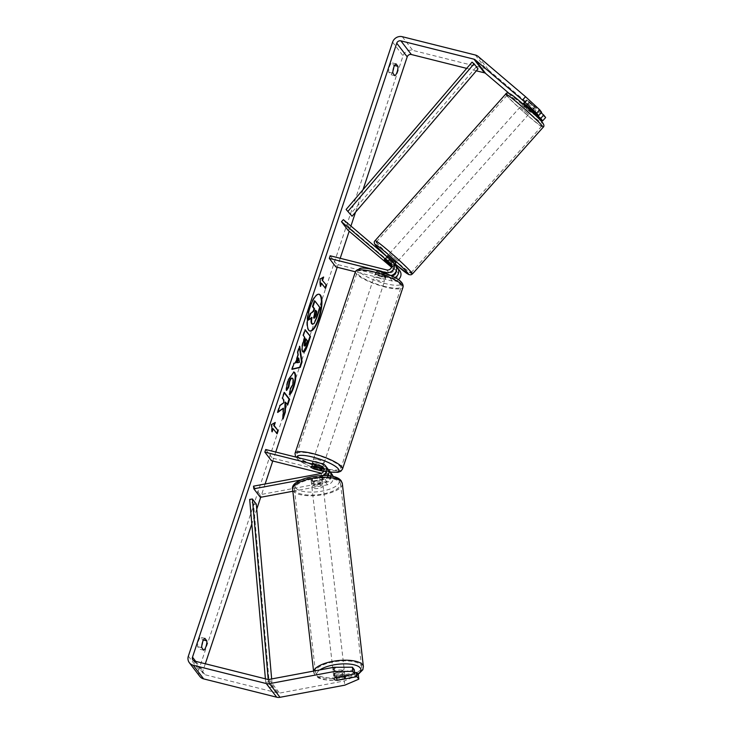 <?xml version="1.0" encoding="UTF-8"?>
<svg xmlns="http://www.w3.org/2000/svg" width="734" height="734" viewBox="0 0 734 734"><rect width="100%" height="100%" fill="white"/><g stroke="black" fill="none" stroke-linecap="round" stroke-linejoin="round"><path stroke-width="0.55" stroke-dasharray="3.67 2.75" d="M328.272 475.77A3.936 3.633 142.6 0 1 324.914 479.247L314.436 481.21L314.748 483.834A5.624 1.89 -6.8 0 1 311.528 482.871A5.624 1.89 -6.8 0 1 311.372 482.522A5.624 1.89 -6.8 0 1 312.656 481.1L323.134 479.137A6.744 6.23 -37.4 0 0 327.988 475.742M314.436 481.21A5.624 1.89 -6.8 0 1 311.216 480.247A5.624 1.89 -6.8 0 1 311.06 479.889A5.624 1.89 -6.8 0 1 312.345 478.476L322.822 476.513A3.936 3.633 -37.4 0 0 323.969 469.31M292.857 491.257L327.447 484.779A6.744 6.23 -37.4 0 0 333.08 476.513M332.052 474.366A6.744 6.23 -37.4 0 0 328.768 472.237L272.241 458.062L271.378 460.658M327.74 468.732A6.744 6.23 -37.4 0 0 324.456 466.595L313.051 463.741A5.624 1.275 -161.6 0 0 311.877 464.108A5.624 1.275 -161.6 0 0 315.143 466.466L326.547 469.329A6.744 6.23 142.6 0 1 328.575 470.255M330.951 476.1A6.744 6.23 142.6 0 1 325.226 481.871L314.748 483.834M253.514 486.165L260.056 494.707L327.135 482.146A3.936 3.633 -37.4 0 0 327.905 474.834L321.648 473.265M323.556 471.393L325.685 471.925A3.936 3.633 142.6 0 1 328.3 475.155M300.61 480.036L320.914 476.238A6.744 6.23 -37.4 0 0 322.877 475.559M265.708 449.52L272.241 458.062M260.056 494.707L260.368 497.34M314.317 468.943L315.143 466.466M312.179 466.338L313.051 463.741M312.345 478.476L312.656 481.1M344.274 671.014A5.624 1.982 -6.6 0 1 344.42 671.39A5.624 1.982 -6.6 0 1 339.613 673.931A5.624 1.982 -6.6 0 1 333.41 673.05A5.624 1.982 -6.6 0 1 333.254 672.674A5.624 1.982 -6.6 0 1 338.062 670.142A5.624 1.982 -6.6 0 1 344.274 671.014M336.603 680.29L336.062 675.592A5.624 1.982 -6.6 0 0 343.824 674.133L344.365 678.84M322.079 478.21A5.624 1.982 -6.6 0 1 322.226 478.586A5.624 1.982 -6.6 0 1 321.446 479.77L321.804 482.899A5.624 1.982 -6.6 0 1 314.051 484.357L313.693 481.22A5.624 1.982 -6.6 0 1 311.216 480.247A5.624 1.982 -6.6 0 1 311.06 479.871A5.624 1.982 -6.6 0 1 311.84 478.696L312.207 481.825A5.624 1.982 -6.6 0 1 319.96 480.375L319.602 477.238A5.624 1.982 -6.6 0 1 322.079 478.21M322.621 482.917A5.624 1.982 -6.6 0 1 322.767 483.293A5.624 1.982 -6.6 0 1 317.96 485.825A5.624 1.982 -6.6 0 1 311.757 484.945A5.624 1.982 -6.6 0 1 311.601 484.578A5.624 1.982 -6.6 0 1 316.409 482.036A5.624 1.982 -6.6 0 1 322.621 482.917M313.693 481.22L321.446 479.77M319.602 477.238L311.84 478.696M354.311 669.711L334.759 673.372A5.624 1.89 173.2 0 0 333.484 674.794L333.988 679.005A5.624 1.982 -6.6 0 1 333.979 678.95A5.624 1.982 -6.6 0 1 334.759 677.766L335.007 677.721M342.503 676.225L341.98 671.61A5.624 1.982 -6.6 0 0 334.218 673.06L334.759 677.766M334.218 673.06L341.98 671.61M343.824 674.133L336.062 675.592M321.804 482.899L314.051 484.357M312.207 481.825L319.96 480.375M322.914 485.532A5.624 1.982 -6.6 0 1 323.07 485.899A5.624 1.982 -6.6 0 1 318.262 488.44A5.624 1.982 -6.6 0 1 312.06 487.559A5.624 1.982 -6.6 0 1 311.904 487.183A5.624 1.982 -6.6 0 1 316.712 484.651A5.624 1.982 -6.6 0 1 322.914 485.532M343.971 668.408A5.624 1.982 -6.6 0 1 344.127 668.775A5.624 1.982 -6.6 0 1 339.319 671.316A5.624 1.982 -6.6 0 1 333.108 670.436A5.624 1.982 -6.6 0 1 332.952 670.059A5.624 1.982 -6.6 0 1 337.759 667.527A5.624 1.982 -6.6 0 1 343.971 668.408M316.115 673.619A23.213 8.184 -6.6 0 1 315.482 672.078A23.213 8.184 -6.6 0 1 335.328 661.591A23.213 8.184 -6.6 0 1 360.963 665.224A23.213 8.184 -6.6 0 1 361.596 666.766A23.213 8.184 -6.6 0 1 341.75 677.253A23.213 8.184 -6.6 0 1 316.115 673.619M295.059 490.743A23.213 8.184 -6.6 0 1 294.426 489.202A23.213 8.184 -6.6 0 1 314.28 478.715A23.213 8.184 -6.6 0 1 339.915 482.348A23.213 8.184 -6.6 0 1 340.548 483.889A23.213 8.184 -6.6 0 1 320.694 494.377A23.213 8.184 -6.6 0 1 295.059 490.743M318.96 294.224A18.956 5.844 104.1 0 0 318.703 294.132A18.956 5.844 104.1 0 0 309.684 306.766A18.956 5.844 104.1 0 0 309.482 330.915A18.956 5.844 104.1 0 0 309.748 330.961M203.703 650.205L199.556 649.168A5.624 1.734 104.1 0 0 201.822 645.535M394.819 75.694L390.671 74.657L388.745 72.143A5.624 1.734 -75.9 0 1 389.561 66.5A5.624 1.734 -75.9 0 1 391.855 62.794L393.782 65.308A5.624 1.734 -75.9 0 1 393.745 67.455M392.938 71.033A5.624 1.734 -75.9 0 1 390.671 74.657M524.342 103.485L527.342 100.154L541.637 112.302M541.151 112.843L529.434 102.888L527.342 100.154M523.59 103.164L531.829 110.806M363.009 189.721L355.531 212.19M350.925 226.063L349.191 231.247M340.2 258.285L337.218 267.249M275.745 452.043L272.764 461.007M265.121 484L260.698 497.276M256.753 509.13L251.826 523.966M205.318 663.765L202.96 670.839A3.376 3.119 -37.4 0 0 205.034 674.739L278.094 693.052A3.376 3.119 -37.4 0 0 279.507 693.098L344.292 680.959L344.796 685.171M545.646 117.541L536.004 110.384L488.642 70.134A7.872 7.267 -37.4 0 0 485.798 68.684L412.737 50.362A7.872 7.267 -37.4 0 0 403.058 55.812L198.813 669.803A7.872 7.267 -37.4 0 0 199.822 676.409M202.63 641.966A5.624 1.734 104.1 0 0 202.667 639.809L200.74 637.296A5.624 1.734 104.1 0 0 198.446 641.011A5.624 1.734 104.1 0 0 197.63 646.654L199.556 649.168M336.722 680.271A5.624 1.89 -6.8 0 1 334.933 679.886M333.484 674.794A5.624 1.89 173.2 0 0 336.851 676.106L354.678 672.766M358.32 674.95L344.292 680.959M476.357 70.813L466.696 68.39M536.004 110.384L532.994 113.706L508.919 93.246M532.994 113.706L536.545 116.339M526.434 106.219L529.434 102.888M392.892 73.18L388.745 72.143M396.002 63.83L391.855 62.794M394.571 65.5L393.782 65.308M336.851 676.106L337.337 680.152M334.759 673.372L335.264 677.583M201.777 647.691L197.63 646.654M204.887 638.341L200.74 637.296M203.456 640.011L202.667 639.809M314.363 300.802L319.611 307.647L316.336 317.492L313.51 323.529L314.024 323.657M313.51 323.529L311.675 323.786M319.611 307.647L320.125 307.775M311.363 317.978L311.473 317.372L307.996 319.96M311.473 317.372L311.996 317.51M272.057 430.445L271.626 431.72L271.149 424.39L271.663 424.518M271.149 424.39L275.259 422.5M274.736 422.371L274.571 422.894M272.663 428.61L276.718 433.344M276.59 433.73L277.103 433.858M271.626 431.72L272.149 431.849M325.098 287.902L325.492 288.416M321.052 283.159L324.969 288.288M322.951 277.443L319.529 278.938L320.015 286.278L320.437 284.994M320.015 286.278L320.529 286.407M319.529 278.938L320.052 279.067M323.125 276.929L323.639 277.057M296.683 362.605L299.444 362.357M292.15 369.074L291.545 369.22L293.582 363.082L295.013 362.789L297.692 354.742L298.206 354.871M297.692 354.742L297.252 352.063L297.765 352.192M297.252 352.063L299.224 346.118L299.747 346.246M299.224 346.118L299.399 347.292M291.545 369.22L292.059 369.349M293.582 363.082L294.105 363.211M295.013 362.789L295.536 362.917M298.931 362.229L298.224 357.972M304.115 345.751C304.592 346.274 305.197 345.466 305.913 343.328L306.812 340.622L307.326 340.75M306.812 340.622L305.427 338.814M303.105 352.026L302.27 351.595C301.142 349.558 301.509 345.76 303.344 340.181L304.289 337.337L304.812 337.466M304.289 337.337L303.316 335.511M302.803 335.383L304.711 329.621L305.234 329.759M304.711 329.621L305.105 330.135M302.27 351.595L302.775 351.705L302.27 351.595M282.893 408.067L282.526 418.875L283.049 419.004M284.26 392.818L283.865 392.305L281.948 398.067L283.296 399.828L283.186 402.709L279.507 405.397L277.204 412.315L277.957 411.756M277.204 412.315L277.727 412.444M279.507 405.397L280.03 405.526M283.186 402.709L283.709 402.838M283.296 399.828L283.819 399.957M281.948 398.067L282.471 398.195M283.865 392.305L284.379 392.433M285.058 402.122L287.306 404.517M287.178 404.893L287.7 405.021M282.526 418.875L283.113 417.123M286.581 389.58L286.049 390.36C285.902 387.653 286.526 384.075 287.93 379.616L293.664 371.954M289.866 393.8L289.269 394.351L289.792 394.479M289.269 394.351L289.866 388.919L290.389 389.048M289.866 388.919L291.994 385.176C292.949 381.964 293.031 379.707 292.26 378.414L291.783 378.056M286.049 390.36L286.572 390.488M315.565 310.647L315.17 310.133L313.904 313.941L313.501 317.84L313.987 317.932M315.17 310.133L315.693 310.262M385.084 259.781L386.965 257.707L394.626 264.222A6.744 6.23 142.6 0 1 395.479 265.112M396.296 266.589L389.057 260.442L386.965 257.707M384.543 259.799L386.222 257.331M390.837 275.525A6.744 6.23 142.6 0 1 388.047 275.443L376.634 272.58A5.624 1.275 -161.6 0 0 375.459 272.956A5.624 1.275 -161.6 0 0 378.726 275.314L390.139 278.177A6.744 6.23 -37.4 0 0 394.938 277.562M343.365 219.64L349.907 228.173L398.947 269.855A6.744 6.23 142.6 0 1 399.791 270.745M398.388 279.654A6.744 6.23 142.6 0 1 392.36 281.076L355.403 271.809M391.525 267.222L397.066 271.929A3.936 3.633 142.6 0 1 393.222 278.48L336.695 264.304L335.833 266.901M396.039 271.534A3.936 3.633 -37.4 0 0 394.846 269.029L391.708 266.369M391.662 265.378L392.754 266.295A3.936 3.633 142.6 0 1 388.91 272.846L377.505 269.984A5.624 1.275 -161.6 0 0 376.322 270.351A5.624 1.275 -161.6 0 0 379.597 272.718L390.901 275.553M330.162 255.771L336.695 264.304M348.026 230.256L349.907 228.173M379.597 272.718L378.726 275.314M377.505 269.984L376.634 272.58M387.258 262.433L389.057 260.442M378.799 275.094A5.624 1.275 18.4 0 1 385.433 278.581A5.624 1.275 18.4 0 1 381.414 278.516A5.624 1.275 18.4 0 1 374.771 275.03A5.624 1.275 18.4 0 1 378.799 275.094M386.277 274.25L385.24 277.369A5.624 1.275 18.4 0 1 381.928 276.957A5.624 1.275 18.4 0 1 377.836 275.516L378.872 272.397A5.624 1.275 18.4 0 1 376.322 270.351A5.624 1.275 18.4 0 1 377.037 270.002L384.451 271.864A5.624 1.275 18.4 0 1 386.992 273.901A5.624 1.275 18.4 0 1 386.277 274.25L378.872 272.397M384.451 271.864L383.414 274.975A5.624 1.275 18.4 0 0 379.313 273.534A5.624 1.275 18.4 0 0 376.001 273.121L377.037 270.002M320.96 470.604L321.997 467.485A5.624 1.275 18.4 0 1 318.684 467.072A5.624 1.275 18.4 0 1 314.592 465.631L313.556 468.751M319.327 462.961A5.624 1.275 18.4 0 1 323.226 465.576A5.624 1.275 18.4 0 1 319.207 465.512A5.624 1.275 18.4 0 1 312.565 462.035A5.624 1.275 18.4 0 1 314.189 461.677M311.721 466.356L312.757 463.237A5.624 1.275 18.4 0 1 316.07 463.659A5.624 1.275 18.4 0 1 320.171 465.099L319.171 468.09M376.001 273.121L383.414 274.975M385.24 277.369L377.836 275.516M321.997 467.485L314.592 465.631M312.757 463.237L320.171 465.099M317.455 459.502A5.624 1.275 18.4 0 1 324.098 462.98A5.624 1.275 18.4 0 1 320.07 462.915A5.624 1.275 18.4 0 1 313.427 459.438A5.624 1.275 18.4 0 1 317.455 459.502M377.927 277.691A5.624 1.275 18.4 0 1 384.57 281.177A5.624 1.275 18.4 0 1 380.551 281.113A5.624 1.275 18.4 0 1 373.909 277.626A5.624 1.275 18.4 0 1 377.927 277.691M384.644 286.453A23.213 5.257 18.4 0 1 357.21 272.075A23.213 5.257 18.4 0 1 373.835 272.351A23.213 5.257 18.4 0 1 401.269 286.728A23.213 5.257 18.4 0 1 384.644 286.453M324.162 468.264A23.213 5.257 18.4 0 1 296.738 453.878A23.213 5.257 18.4 0 1 313.363 454.153A23.213 5.257 18.4 0 1 340.787 468.54A23.213 5.257 18.4 0 1 324.162 468.264M522.296 105.228L530.462 112.339L522.296 105.228M532.618 104.843L534.545 107.127L526.553 99.833L532.618 104.843L529.737 108.072M524.039 103.283L526.948 100.026M391.708 265.726L392.708 266.919L394.553 264.212L388.882 259.396L386.644 261.91M396.076 263.148L387.68 255.671M390.47 264.359L392.626 261.928L386.956 257.111L384.763 259.57M391.717 266.222L392.314 266.726M528.875 102.31L525.516 106.081L531.187 110.898L534.545 107.127M523.59 103.797L529.26 108.614M531.187 110.898L525.516 106.081M394.553 264.212L388.882 259.396M386.956 257.111L392.626 261.928M389.772 253.936L397.938 261.047L389.772 253.936M520.434 107.32L528.599 114.44L520.434 107.32M540.793 124.633A23.213 1.349 41.7 0 1 541.729 126.138A23.213 1.349 41.7 0 1 526.838 114.642A23.213 1.349 41.7 0 1 508.011 96.76A23.213 1.349 41.7 0 1 507.075 95.255A23.213 1.349 41.7 0 1 521.966 106.751A23.213 1.349 41.7 0 1 540.793 124.633M410.141 271.241A23.213 1.349 41.7 0 1 411.077 272.754A23.213 1.349 41.7 0 1 396.186 261.258A23.213 1.349 41.7 0 1 377.349 243.376A23.213 1.349 41.7 0 1 376.414 241.871A23.213 1.349 41.7 0 1 391.305 253.368A23.213 1.349 41.7 0 1 410.141 271.241M472.035 62.142L475.962 67.262L350.045 214.612M475.962 67.262L477.999 68.886M265.405 678.84L265.717 682.363L269.644 687.483L253.588 504.552L249.67 499.423M256.313 504.12L253.588 504.552M265.717 682.363L268.442 681.932L272.369 687.061L271.653 678.941M268.442 681.932L268.231 679.482M269.644 687.483L272.369 687.061M325.226 481.871L327.447 484.779M326.547 469.329L328.768 472.237M324.914 479.247L327.135 482.146M325.685 471.925L327.905 474.834M322.235 463.695L324.456 466.595M320.914 476.238L323.134 479.137M320.602 473.604L322.822 476.513M313.785 671.05A25.011 8.817 173.4 0 0 313.693 672.28A25.011 8.817 173.4 0 0 314.372 673.95A25.011 8.817 173.4 0 0 341.998 677.858A25.011 8.817 173.4 0 0 363.385 666.564M357.742 674.197A22.203 7.826 -6.6 0 1 335.493 680.152A22.203 7.826 -6.6 0 1 317.391 676.051A22.203 7.826 -6.6 0 1 319.877 669.913M342.338 483.688A25.011 8.817 -6.6 0 1 320.942 494.982A25.011 8.817 -6.6 0 1 293.325 491.074A25.011 8.817 -6.6 0 1 292.637 489.404M295.738 487.945A22.203 7.826 173.4 0 0 322.391 491.055A22.203 7.826 173.4 0 0 338.64 479.917A22.203 7.826 173.4 0 0 311.978 476.806A22.203 7.826 173.4 0 0 295.738 487.945M195.703 661.362L202.96 670.839M188.354 656.141L198.813 669.803M392.598 42.15L403.058 55.812M269.048 679.427L279.507 693.098M267.635 679.39L278.094 693.052M194.574 661.077L205.034 674.739M478.183 56.472L488.642 70.134M475.338 55.013L485.798 68.684M402.278 36.7L412.737 50.362M316.336 317.492L316.849 317.62M305.913 343.328L306.427 343.457M303.344 340.181L303.867 340.319M287.93 379.616L288.453 379.744M291.994 385.176L292.508 385.304M292.26 378.414L292.774 378.542M292.242 378.395L292.765 378.524M313.51 317.868L314.033 317.996M313.501 317.84L314.014 317.978M313.904 313.941L314.427 314.069M396.718 266.947L398.947 269.855M390.139 278.177L392.36 281.076M391.002 275.58L393.222 278.48M394.846 269.029L397.066 271.929M386.69 269.938L388.91 272.846M386.8 273.81L388.047 275.443M392.406 261.313L394.626 264.222M391.396 264.524L392.754 266.295M355.504 271.507A25.011 5.67 -161.6 0 0 385.056 287.003A25.011 5.67 -161.6 0 0 402.975 287.297M374.936 270.057A22.203 5.028 18.4 0 1 400.59 281.939A22.203 5.028 18.4 0 1 385.267 283.553A22.203 5.028 18.4 0 1 359.623 271.672A22.203 5.028 18.4 0 1 374.936 270.057M342.494 469.099A25.011 5.67 18.4 0 1 324.575 468.806A25.011 5.67 18.4 0 1 295.031 453.309M296.775 457.31A22.203 5.028 -161.6 0 0 323.061 470.549A22.203 5.028 -161.6 0 0 330.217 471.962M505.726 94.053A25.011 1.45 -138.3 0 0 506.735 95.686A25.011 1.45 -138.3 0 0 527.03 114.944A25.011 1.45 -138.3 0 0 543.077 127.34M412.416 273.947A25.011 1.45 41.7 0 1 396.369 261.561A25.011 1.45 41.7 0 1 376.074 242.303A25.011 1.45 41.7 0 1 375.074 240.669M541.949 121.927A22.203 1.284 41.7 0 1 531.7 115.045A22.203 1.284 41.7 0 1 510.589 95.273M386.809 256.551A22.203 1.284 -138.3 0 0 395.241 264.075L386.708 256.469M327.603 473.173L329.823 476.072M323.281 467.54L325.511 470.439M312.565 462.035L311.877 464.108M311.06 479.889L311.372 482.522M358.018 674.555L346.292 678.895L339.897 679.968L330.474 680.372L323.795 679.638L318.584 678.005L314.822 675.096L313.556 671.096M344.42 671.39L344.925 675.766M322.226 478.586L322.767 483.293M311.06 479.871L311.601 484.578M333.254 672.674L333.979 678.95M323.07 485.899L344.127 668.775M294.426 489.202L315.482 672.078M340.548 483.889L361.596 666.766M311.904 487.183L332.952 670.059M318.703 294.132L319.226 294.27M523.599 103.109L526.599 99.778M192.932 660.013L203.391 673.674M309.482 330.915L310.005 331.043M303.353 352.146L302.839 352.017M293.93 371.991L293.407 371.863M313.712 318.006L314.225 318.134M395.332 269.552L397.562 272.452M391.02 263.91L393.24 266.818M374.771 275.03L375.459 272.956M330.318 472.1L323.244 470.678L309.537 466.127L299.454 460.842L295.518 456.998M385.433 278.581L386.992 273.901M322.143 468.833L323.226 465.576M324.098 462.98L384.57 281.177M296.738 453.878L357.21 272.075M340.787 468.54L401.269 286.728M313.427 459.438L373.909 277.626M522.076 104.861L522.902 103.925M523.645 103.099L526.553 99.833M384.322 259.432L386.855 256.597M392.708 266.919L394.947 264.414M530.462 112.339L531.297 111.412M532.315 110.265L534.948 107.311M389.543 253.569L520.204 106.962M411.077 272.754L541.729 126.138M376.414 241.871L507.075 95.255M397.938 261.047L528.599 114.44"/><path stroke-width="1.1" d="M333.08 476.513A6.744 6.23 -37.4 0 0 332.052 474.366L329.832 471.467A6.744 6.23 142.6 0 1 330.951 476.1M328.575 470.255A6.744 6.23 142.6 0 1 329.832 471.467M328.3 475.155A3.936 3.633 142.6 0 1 328.272 475.77M322.877 475.559A6.744 6.23 -37.4 0 0 325.52 465.824A6.744 6.23 -37.4 0 0 322.235 463.695L265.708 449.52L264.846 452.116L271.378 460.658L321.648 473.265M300.61 480.036L253.826 488.798L253.514 486.165L320.602 473.604A3.936 3.633 -37.4 0 0 321.373 466.292L264.846 452.116M323.969 469.31A3.936 3.633 -37.4 0 0 323.593 469.191L312.179 466.338A5.624 1.275 -161.6 0 0 311.005 466.705A5.624 1.275 -161.6 0 0 314.271 469.063L323.556 471.393M327.988 475.742A6.744 6.23 -37.4 0 0 327.74 468.732L325.52 465.824M253.826 488.798L260.368 497.34L292.857 491.257M335.007 677.721L342.521 676.317A5.624 1.982 -6.6 0 1 344.989 677.289A5.624 1.982 -6.6 0 1 345.145 677.656A5.624 1.982 -6.6 0 1 344.365 678.84L336.603 680.29A5.624 1.982 -6.6 0 1 334.135 679.317A5.624 1.982 -6.6 0 1 333.979 678.978A5.624 1.89 -6.8 0 1 335.264 677.583L354.806 673.922L352.889 671.417L334.337 671.509L333.832 667.298L352.393 667.206L354.311 669.711L354.806 673.922M319.024 318.409A18.956 5.844 104.1 0 0 319.226 294.27A18.956 5.844 104.1 0 0 310.207 306.895A18.956 5.844 104.1 0 0 310.005 331.043A18.956 5.844 104.1 0 0 319.024 318.409M309.748 330.961A18.956 5.844 104.1 0 0 318.501 318.281A18.956 5.844 104.1 0 0 318.96 294.224M201.822 645.535A5.624 1.734 104.1 0 0 201.85 645.452A5.624 1.734 104.1 0 0 202.63 641.966M203.703 650.205A5.624 1.734 104.1 0 0 205.997 646.489A5.624 1.734 104.1 0 0 206.814 640.855L204.887 638.341A5.624 1.734 104.1 0 0 202.602 642.048A5.624 1.734 104.1 0 0 201.777 647.691L203.703 650.205M393.745 67.455A5.624 1.734 -75.9 0 1 392.965 70.941A5.624 1.734 -75.9 0 1 392.938 71.033M397.112 71.987A5.624 1.734 -75.9 0 1 394.819 75.694L392.892 73.18A5.624 1.734 -75.9 0 1 393.708 67.546A5.624 1.734 -75.9 0 1 396.002 63.83L397.929 66.344A5.624 1.734 -75.9 0 1 397.112 71.987M536.71 113.128L522.535 100.044L525.544 96.714L539.719 109.797L536.71 113.128L538.628 115.633L523.59 103.164M283.416 408.205L283.049 419.004L285.315 412.178L285.572 402.25L287.7 405.021L289.609 399.268L284.379 392.433L282.471 398.195L283.819 399.957L283.709 402.838L280.03 405.526L277.727 412.444L283.416 408.205L277.957 411.756M295.536 362.917L298.206 354.871L297.765 352.192L299.747 346.246L302.059 361.88L300.224 367.395L292.059 369.349L294.105 363.211L295.536 362.917M466.696 68.39L411.361 54.518A3.376 3.119 -37.4 0 0 407.205 56.857L363.009 189.721M355.531 212.19L350.925 226.063M349.191 231.247L340.2 258.285M337.218 267.249L275.745 452.043M272.764 461.007L265.121 484M260.698 497.276L256.753 509.13M251.826 523.966L205.318 663.765M522.535 100.044L475.173 59.793A3.376 3.119 -37.4 0 0 473.953 59.17L400.892 40.856A3.376 3.119 -37.4 0 0 396.745 43.196L192.501 657.178A3.376 3.119 -37.4 0 0 194.574 661.077L267.635 679.39A3.376 3.119 -37.4 0 0 269.048 679.427L333.832 667.298M272.149 431.849L271.663 424.518L275.259 422.5L274.222 425.619L278.14 430.739L277.103 433.858L273.186 428.739L272.149 431.849M322.602 280.177L323.639 277.057L320.052 279.067L320.529 286.407L321.565 283.287L325.492 288.416L326.529 285.297L322.088 280.049L326.529 285.297M302.793 351.733L302.775 351.705C301.665 349.687 302.023 345.888 303.867 340.319L304.812 337.466L303.316 335.511L305.234 329.759L310.464 336.585L307.5 345.494C305.638 350.953 304.069 353.036 302.793 351.733L303.353 352.146M292.765 378.524C291.838 377.597 290.82 378.643 289.719 381.652L288.792 387.176L286.572 390.488C286.416 387.791 287.049 384.203 288.453 379.744L293.93 371.991L294.738 372.588C296.233 375.267 295.93 380.102 293.811 387.093C292.389 391.176 291.049 393.635 289.792 394.479L290.389 389.048L292.508 385.304C293.462 382.093 293.554 379.836 292.774 378.542L291.783 378.056M525.544 96.714L478.183 56.472A7.872 7.267 -37.4 0 0 475.338 55.013L402.278 36.7A7.872 7.267 -37.4 0 0 392.598 42.15L188.354 656.141A7.872 7.267 -37.4 0 0 189.363 662.747A7.872 7.267 -37.4 0 0 193.198 665.233L266.258 683.547A7.872 7.267 -37.4 0 0 269.552 683.638L334.337 671.509M354.678 672.766L356.403 672.445L356.898 676.656L337.356 680.317A5.624 1.89 -6.8 0 1 336.722 680.271M334.933 679.886A5.624 1.89 -6.8 0 1 333.988 679.005M189.363 662.747L199.822 676.409A7.872 7.267 -37.4 0 0 203.657 678.895L276.718 697.208A7.872 7.267 -37.4 0 0 280.012 697.3L344.796 685.171L358.825 679.161L358.32 674.95L356.403 672.445M356.898 676.656L358.825 679.161M352.393 667.206L352.889 671.417M540.719 118.367L543.729 115.036L545.646 117.541L542.637 120.871L540.719 118.367L531.829 110.806M508.919 93.246L485.633 73.455A3.376 3.119 -37.4 0 0 484.412 72.831L476.357 70.813M536.545 116.339L542.637 120.871M538.628 115.633L541.637 112.302L539.719 109.797M543.729 115.036L541.151 112.843M397.929 66.344L394.571 65.5M206.814 640.855L203.456 640.011M311.675 323.786L312.179 323.896C311.427 322.712 311.363 320.584 311.996 317.51L308.509 320.088L310.73 313.427L313.712 311.308L314.556 308.775L312.968 306.702L314.886 300.931L320.125 307.775L316.849 317.62L314.024 323.657L312.189 323.914L312.767 324.336L311.656 323.758C310.904 322.584 310.84 320.455 311.473 317.372M310.73 313.427L313.189 311.17L314.033 308.647L312.445 306.573L314.363 300.802L314.886 300.931M312.445 306.573L312.968 306.702M314.033 308.647L314.556 308.775M313.189 311.17L313.712 311.308M310.207 313.299L307.996 319.96L308.509 320.088M274.571 422.894L273.699 425.491L274.222 425.619M273.699 425.491L278.14 430.739M276.718 433.344L277.626 430.61M272.057 430.445L272.663 428.61L273.186 428.739M326.006 285.168L325.098 287.902M320.437 284.994L321.052 283.159L321.565 283.287M322.088 280.049L322.951 277.443M298.747 358.1L297.206 362.734L299.444 362.357L298.747 358.1L298.224 357.972L296.683 362.605L297.206 362.734M299.399 347.292L301.536 361.752L302.059 361.88M301.536 361.752L299.701 367.266L300.224 367.395M299.701 367.266L292.15 369.074M304.638 345.879L304.115 345.751L304.638 345.879C305.115 346.402 305.711 345.595 306.427 343.457L307.326 340.75L305.95 338.952L304.638 345.879M304.115 345.751L304.518 341.549L305.427 338.814L305.95 338.952M305.105 330.135L310.464 336.585M309.941 336.456L306.986 345.365L303.105 352.026M287.306 404.517L289.095 399.14L284.26 392.818M289.095 399.14L289.609 399.268M283.113 417.123L284.801 412.049L285.058 402.122L285.572 402.25M284.801 412.049L285.315 412.178M293.664 371.954L294.215 372.45C295.719 375.138 295.407 379.973 293.297 386.956C291.875 391.048 290.536 393.507 289.269 394.351M292.242 378.395C291.315 377.469 290.306 378.515 289.196 381.524L288.269 387.038L288.792 387.176M288.269 387.038L286.581 389.58M314.033 317.996C314.473 318.455 315.024 317.684 315.693 315.684L316.95 311.904L315.693 310.262L314.427 314.069L314.225 318.134M313.51 317.868C313.95 318.327 314.501 317.556 315.17 315.556L316.427 311.776L315.565 310.647M316.427 311.776L316.95 311.904M391.708 266.369L384.322 259.432L391.662 265.378M394.938 277.562A6.744 6.23 -37.4 0 0 397.571 267.837A6.744 6.23 -37.4 0 0 396.718 266.947L396.296 266.589M397.571 267.837L399.791 270.745A6.744 6.23 142.6 0 1 398.388 279.654M390.901 275.553L391.002 275.58A3.936 3.633 -37.4 0 0 396.039 271.534M329.3 258.368L385.827 272.534A6.744 6.23 142.6 0 0 393.167 269.727A6.744 6.23 142.6 0 0 393.25 262.203A6.744 6.23 142.6 0 0 392.406 261.313L343.365 219.64L341.484 221.714L390.525 263.396A3.936 3.633 142.6 0 1 386.69 269.938L330.162 255.771L329.3 258.368L335.833 266.901L355.403 271.809M393.25 262.203L395.479 265.112A6.744 6.23 142.6 0 1 390.837 275.525M341.484 221.714L348.026 230.256L391.525 267.222M314.189 461.677A5.624 1.275 18.4 0 1 316.593 462.099A5.624 1.275 18.4 0 1 319.327 462.961M319.134 468.209A5.624 1.275 18.4 0 1 321.675 470.255A5.624 1.275 18.4 0 1 320.96 470.604L313.556 468.751A5.624 1.275 18.4 0 1 311.005 466.705A5.624 1.275 18.4 0 1 311.721 466.356L319.171 468.09M529.737 108.072L529.26 108.614L523.59 103.797L524.039 103.283M390.47 264.359L391.708 265.726M386.855 256.597L387.68 255.671L395.846 262.781L394.947 264.414M391.717 266.222L384.543 259.799M390.387 264.442L384.717 259.625M346.118 209.484L352.081 216.236L346.118 209.484L472.035 62.142L474.081 63.766L477.999 68.886L352.081 216.236M474.081 63.766L348.155 211.108M265.405 678.84L249.67 499.423L252.395 498.992L256.313 504.12L271.653 678.941M268.231 679.482L252.395 498.992M321.373 466.292L323.593 469.191M313.556 671.096L292.637 489.404A25.011 8.817 -6.6 0 1 314.033 478.109A25.011 8.817 -6.6 0 1 341.649 482.018A25.011 8.817 -6.6 0 1 342.338 483.688L363.385 666.564A25.011 8.817 173.4 0 0 362.706 664.894A25.011 8.817 173.4 0 0 336.787 660.747A25.011 8.817 173.4 0 0 313.785 671.05M319.877 669.913A22.203 7.826 -6.6 0 1 342.127 663.921A22.203 7.826 -6.6 0 1 360.293 668.013A22.203 7.826 -6.6 0 1 357.742 674.197M396.745 43.196L407.205 56.857M192.501 657.178L195.703 661.362M269.552 683.638L280.012 697.3M400.892 40.856L411.361 54.518M473.953 59.17L484.412 72.831M475.173 59.793L485.633 73.455M193.198 665.233L203.657 678.895M266.258 683.547L276.718 697.208M311.656 323.758L312.179 323.896M304.518 341.549L305.041 341.677M304.105 345.732L304.619 345.861M306.986 345.365L307.5 345.494M294.206 372.432L294.719 372.569M294.215 372.45L294.738 372.588M293.297 386.956L293.811 387.093M289.196 381.524L289.719 381.652M315.17 315.556L315.693 315.684M385.827 272.534L386.8 273.81M390.525 263.396L391.396 264.524M402.975 287.297A25.011 5.67 -161.6 0 0 373.423 271.8A25.011 5.67 -161.6 0 0 355.504 271.507L360.018 268.314C361.036 268.084 364.614 267.543 374.762 269.928C389.442 274.131 404.847 280.241 402.975 287.297L342.494 469.099L340.778 471.283L337.979 472.301L330.318 472.1M355.504 271.507L295.031 453.309A25.011 5.67 18.4 0 1 312.941 453.612A25.011 5.67 18.4 0 1 342.494 469.099M330.217 471.962A22.203 5.028 -161.6 0 0 337.053 467.595A22.203 5.028 -161.6 0 0 312.73 457.062A22.203 5.028 -161.6 0 0 296.775 457.31M542.068 125.707A25.011 1.45 -138.3 0 0 521.773 106.448A25.011 1.45 -138.3 0 0 505.726 94.053C506.368 92.493 508.258 92.686 511.396 94.631C517.773 98.897 538.563 117.578 542.233 122.211C544.151 124.688 544.435 126.404 543.077 127.34A25.011 1.45 -138.3 0 0 542.068 125.707M510.589 95.273A22.203 1.284 41.7 0 1 520.828 102.164A22.203 1.284 41.7 0 1 541.949 121.927M386.708 256.469L375.918 245.798C374.046 243.394 373.762 241.688 375.074 240.669A25.011 1.45 41.7 0 1 391.112 253.065A25.011 1.45 41.7 0 1 411.407 272.323A25.011 1.45 41.7 0 1 412.416 273.947L543.077 127.34M412.416 273.947L410.994 274.828L408.783 274.599L395.241 264.075A22.203 1.284 -138.3 0 0 407.553 272.736A22.203 1.284 -138.3 0 0 386.442 252.964A22.203 1.284 -138.3 0 0 376.193 246.083A22.203 1.284 -138.3 0 0 386.809 256.551M363.385 666.564L362.835 669.766L358.018 674.555M342.338 483.688L341.209 480.871C333.19 469.604 288.985 477.99 292.637 489.404M344.925 675.766L345.145 677.656M321.675 470.255L322.143 468.833M295.031 453.309L295.518 456.998M375.074 240.669L505.726 94.053M522.902 103.925L523.645 103.099M531.297 111.412L532.315 110.265"/></g></svg>
